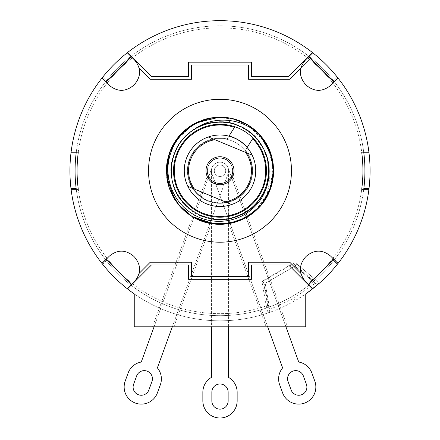 <?xml version="1.0" encoding="UTF-8"?>
<svg xmlns="http://www.w3.org/2000/svg" width="440" height="440" viewBox="0 0 440 440"><rect width="100%" height="100%" fill="white"/><g stroke="black" fill="none" stroke-linecap="round" stroke-linejoin="round"><path stroke-width="0.33" stroke-dasharray="2.2 1.65" d="M263.769 283.541L267.949 307.252L263.769 283.541L265.172 283.289L262.009 281.815L266.272 305.971L267.938 312.95A2.86 2.86 0 0 0 269.841 309.743L267.938 312.95A150.068 150.068 0 0 1 69.933 170.748A150.068 150.068 0 0 1 220 20.68A150.068 150.068 0 0 1 319.187 283.366L313.973 278.432L295.185 262.663L262.009 281.815M268.818 307.197L263.505 280.401L265.172 283.289L269.357 307.005L265.172 283.289L294.882 266.139L315.458 283.409L319.182 283.366A2.86 2.86 130 0 1 315.458 283.409L294.882 266.139L265.172 283.289L269.841 309.743L269.357 307.005L268.818 307.197C285.362 301.252 300.344 292.606 313.764 281.248L313.324 281.617L294.882 266.139L295.185 262.663M267.938 312.95C277.013 309.93 286.05 305.85 295.031 300.707L307.648 292.556M267.597 305.25L269.005 305.002L269.357 307.005L267.949 307.252L269.357 307.005A144.925 144.925 0 0 1 75.075 170.748A144.925 144.925 0 0 1 220 25.823A144.925 144.925 0 0 1 313.324 281.617L315.161 279.428L296.72 263.951L313.605 278.124L311.768 280.313A142.923 142.923 0 0 0 361.708 189.327L368.913 189.327A150.068 150.068 0 0 1 337.277 264.374L332.189 259.287A142.923 142.923 0 0 1 309.568 282.123A142.923 142.923 0 0 0 332.189 259.287L337.277 264.374A150.068 150.068 0 0 0 368.913 189.327A150.068 150.068 0 0 1 338.168 263.247L333.075 258.154A142.923 142.923 0 0 1 307.406 283.822L312.499 288.915A150.068 150.068 0 0 1 127.501 288.915L151.399 265.018L188.556 265.018L188.556 279.312L251.444 279.312L251.444 265.018L288.602 265.018L307.406 283.822M127.276 288.739L130.939 285.07A144.925 144.925 0 0 1 105.672 259.809L102.009 263.472A150.068 150.068 0 0 1 71.088 189.327L78.293 189.327A142.923 142.923 0 0 1 78.293 152.169L71.088 152.169A150.068 150.068 0 0 1 102.724 77.116L107.811 82.203A142.923 142.923 0 0 1 130.444 59.362A142.923 142.923 0 0 0 107.811 82.203L102.724 77.116A150.068 150.068 0 0 0 71.088 152.169A150.068 150.068 0 0 1 101.833 78.243L106.926 83.336A142.923 142.923 0 0 1 132.594 57.668L127.501 52.575A150.068 150.068 0 0 1 312.499 52.575L288.602 76.472L251.444 76.472L251.444 62.183L188.556 62.183L188.556 76.472L151.399 76.472L132.594 57.668M269.797 309.507L293.656 298.331L315.277 283.256M296.72 263.951L294.882 266.139L293.211 263.252L313.764 281.248M363.726 189.327A144.925 144.925 0 0 1 334.329 259.809L337.992 263.472A150.068 150.068 0 0 1 337.277 264.374M308.836 285.247A144.925 144.925 0 0 1 131.164 285.247M105.672 259.809L109.34 256.141C117.425 249.502 125.51 249.502 133.595 256.141L134.602 257.153C141.246 265.238 141.246 273.322 134.602 281.408L130.939 285.07A144.925 144.925 0 0 1 76.274 189.327M263.505 280.401L293.211 263.252M311.768 280.313L313.324 281.617L315.161 279.428L313.605 278.124M265.172 283.289L294.882 266.139M127.276 52.756L130.939 56.419A144.925 144.925 0 0 0 76.274 152.169M308.836 56.243A144.925 144.925 0 0 0 131.164 56.243M363.726 152.169A144.925 144.925 0 0 0 334.329 81.686L337.992 78.017A150.068 150.068 0 0 0 337.277 77.116A150.068 150.068 0 0 1 368.913 152.169A150.068 150.068 0 0 0 337.277 77.116L332.189 82.203A142.923 142.923 0 0 0 309.557 59.362L289.641 79.277L248.584 79.277L248.584 64.983L191.417 64.983L191.417 79.277L150.359 79.277L139.106 68.024M312.725 52.756L309.062 56.419A144.925 144.925 0 0 1 334.329 81.686L330.66 85.349C322.575 91.993 314.49 91.993 306.405 85.349L305.399 84.337C298.755 76.252 298.755 68.167 305.399 60.082L308.632 56.848L333.894 82.115M312.725 288.739L305.399 281.408C298.755 273.322 298.755 265.238 305.399 257.153L306.405 256.141C314.49 249.502 322.575 249.502 330.66 256.141L334.329 259.809A144.925 144.925 0 0 1 309.062 285.07A144.925 144.925 0 0 0 334.329 259.809M71 188.612L76.18 188.612M76.18 152.878L71 152.878M105.672 81.686L109.34 85.349C117.425 91.993 125.51 91.993 133.595 85.349L134.602 84.337C141.246 76.252 141.246 68.167 134.602 60.082L130.939 56.419A144.925 144.925 0 0 0 105.672 81.686L102.009 78.017A150.068 150.068 0 0 1 102.724 77.116M369 188.612L363.82 188.612M363.82 152.878L369 152.878M334.329 81.686A144.925 144.925 0 0 0 309.062 56.419L308.632 56.848M102.724 264.374L107.811 259.287A142.923 142.923 0 0 0 130.433 282.123A142.923 142.923 0 0 1 107.811 259.287L102.724 264.374A150.068 150.068 0 0 1 102.009 263.472A150.068 150.068 0 0 0 102.724 264.374A150.068 150.068 0 0 1 71.088 189.327A150.068 150.068 0 0 0 101.833 263.247L106.926 258.154A142.923 142.923 0 0 0 132.594 283.822M312.499 52.575A150.068 150.068 0 0 0 127.501 52.575M127.501 288.915A150.068 150.068 0 0 0 134.25 293.898L134.25 326.816L305.75 326.816L305.75 293.898A150.068 150.068 0 0 0 312.499 288.915M307.406 57.668A142.923 142.923 0 0 1 333.075 83.336L338.168 78.243A150.068 150.068 0 0 1 368.913 152.169L361.708 152.169A142.923 142.923 0 0 1 361.708 189.327A142.923 142.923 0 0 0 191.109 30.778A142.923 142.923 0 0 0 82.517 209.798A142.923 142.923 0 0 0 269.005 305.002M232.865 170.748A12.865 12.865 0 0 0 220 157.883A12.865 12.865 0 0 0 207.136 170.748A12.865 12.865 0 0 0 220 183.607A12.865 12.865 0 0 0 232.865 170.748A12.865 12.865 0 0 0 220 157.883A12.865 12.865 0 0 0 207.136 170.748A12.865 12.865 0 0 0 220 183.607A12.865 12.865 0 0 0 232.865 170.748A12.865 12.865 0 0 0 220 157.883A12.865 12.865 0 0 0 207.136 170.748A12.865 12.865 0 0 0 220 183.607A12.865 12.865 0 0 0 232.865 170.748A12.865 12.865 0 0 0 220 157.883A12.865 12.865 0 0 0 207.136 170.748A12.865 12.865 0 0 0 220 183.607A12.865 12.865 0 0 0 232.865 170.748M307.637 283.646A142.923 142.923 0 0 0 333.075 258.154L338.168 263.247A150.068 150.068 0 0 0 368.913 189.327L361.708 189.327A142.923 142.923 0 0 0 361.708 152.169L368.913 152.169A150.068 150.068 0 0 0 338.168 78.243L333.075 83.336A142.923 142.923 0 0 0 307.637 57.844M132.363 57.844A142.923 142.923 0 0 0 106.926 83.336L101.833 78.243A150.068 150.068 0 0 0 71.088 152.169L78.293 152.169A142.923 142.923 0 0 0 78.293 189.327L71.088 189.327A150.068 150.068 0 0 0 101.833 263.247L106.926 258.154A142.923 142.923 0 0 0 132.363 283.646M207.834 174.922A12.865 12.865 0 0 0 232.166 174.922A12.865 12.865 0 0 1 207.834 174.922L152.548 326.816L173.844 326.816L209.996 227.486L209.996 326.816L230.005 326.816L230.005 227.486L266.156 326.816L287.452 326.816L232.166 174.922L287.452 326.816L266.156 326.816L230.005 227.486L230.005 326.816L209.996 326.816L209.996 227.486L173.844 326.816L152.548 326.816L207.834 174.922M71.088 189.327L78.293 189.327A142.923 142.923 0 0 1 78.293 152.169L71.088 152.169M139.128 273.389L150.255 262.218L191.417 262.218L191.417 276.507L248.584 276.507L248.584 262.218L289.745 262.218L300.872 273.389M361.708 189.327L368.913 189.327M368.913 152.169L361.708 152.169M337.277 77.116L332.189 82.203A142.923 142.923 0 0 0 309.557 59.362L300.894 68.024M208.379 165.935A12.579 12.579 0 0 1 224.813 159.126A12.579 12.579 0 0 1 231.622 175.56A12.579 12.579 0 0 1 215.188 182.364A12.579 12.579 0 0 1 208.379 165.935A12.579 12.579 0 0 1 224.813 159.126A12.579 12.579 0 0 1 231.622 175.56A12.579 12.579 0 0 1 215.188 182.364A12.579 12.579 0 0 1 208.379 165.935M186.989 157.075A35.728 35.728 0 0 1 233.673 137.737A35.728 35.728 0 0 1 253.011 184.421A35.728 35.728 0 0 1 206.327 203.759A35.728 35.728 0 0 1 186.989 157.075A35.728 35.728 0 0 0 206.327 203.759A35.728 35.728 0 0 0 253.011 184.421A35.728 35.728 0 0 1 206.327 203.759A35.728 35.728 0 0 1 186.989 157.075A35.728 35.728 0 0 1 233.673 137.737A35.728 35.728 0 0 1 253.011 184.421A35.728 35.728 0 0 0 233.673 137.737A35.728 35.728 0 0 0 186.989 157.075M190.289 158.439A32.159 32.159 0 0 0 207.697 200.453A32.159 32.159 0 0 0 249.711 183.051A32.159 32.159 0 0 0 232.304 141.037A32.159 32.159 0 0 0 190.289 158.439A32.159 32.159 0 0 0 207.697 200.453A32.159 32.159 0 0 0 249.711 183.051A32.159 32.159 0 0 0 232.304 141.037A32.159 32.159 0 0 0 190.289 158.439M194.469 189.101L225.077 201.779M214.924 139.717L245.531 152.394M225.363 157.806A14.008 14.008 0 0 0 207.059 165.385A14.008 14.008 0 0 0 214.638 183.684A14.008 14.008 0 0 0 232.941 176.105A14.008 14.008 0 0 0 225.363 157.806M228.575 326.816L228.575 170.748A8.575 8.575 0 0 0 220 162.173A8.575 8.575 0 0 0 211.426 170.748L211.426 326.816M225.715 170.748A5.715 5.715 0 0 0 220 165.028A5.715 5.715 0 0 0 214.286 170.748A5.715 5.715 0 0 0 220 176.462A5.715 5.715 0 0 0 225.715 170.748A5.715 5.715 0 0 0 220 165.028A5.715 5.715 0 0 0 214.286 170.748A5.715 5.715 0 0 0 220 176.462A5.715 5.715 0 0 0 225.715 170.748M211.426 377.421A17.149 17.149 0 0 0 202.851 392.277L202.851 400.851A17.149 17.149 0 0 0 220 418A17.149 17.149 0 0 0 237.149 400.851L237.149 392.277A17.149 17.149 0 0 0 228.575 377.421L228.575 170.748A8.575 8.575 0 0 0 220 162.173A8.575 8.575 0 0 0 211.426 170.748L211.426 377.421M211.855 400.994A8.146 8.146 0 0 0 220 409.139A8.146 8.146 0 0 0 228.146 400.994L228.146 392.134A8.146 8.146 0 0 0 220 383.983A8.146 8.146 0 0 0 211.855 392.134L211.855 400.994M285.929 326.816L228.058 167.811A8.575 8.575 0 0 0 217.069 162.69A8.575 8.575 0 0 0 211.943 173.679L267.68 326.816M225.374 168.79A5.715 5.715 0 0 0 218.042 165.374A5.715 5.715 0 0 0 214.627 172.7A5.715 5.715 0 0 0 221.958 176.115A5.715 5.715 0 0 0 225.374 168.79A5.715 5.715 0 0 0 218.042 165.374A5.715 5.715 0 0 0 214.627 172.7A5.715 5.715 0 0 0 221.958 176.115A5.715 5.715 0 0 0 225.374 168.79M282.629 367.889A17.149 17.149 0 0 0 279.653 384.78L282.584 392.838A17.149 17.149 0 0 0 304.568 403.09A17.149 17.149 0 0 0 314.815 381.106L311.883 373.049A17.149 17.149 0 0 0 298.743 362.027L228.058 167.811A8.575 8.575 0 0 0 217.069 162.69A8.575 8.575 0 0 0 211.943 173.679L282.629 367.889M291.093 389.895A8.146 8.146 0 0 0 301.538 394.763A8.146 8.146 0 0 0 306.405 384.318L303.375 375.991A8.146 8.146 0 0 0 292.93 371.124A8.146 8.146 0 0 0 288.062 381.568L291.093 389.895M172.321 326.816L228.058 173.679A8.575 8.575 0 0 0 222.931 162.69A8.575 8.575 0 0 0 211.943 167.811L154.072 326.816M225.374 172.7A5.715 5.715 0 0 0 221.958 165.374A5.715 5.715 0 0 0 214.627 168.79A5.715 5.715 0 0 0 218.042 176.115A5.715 5.715 0 0 0 225.374 172.7A5.715 5.715 0 0 0 221.958 165.374A5.715 5.715 0 0 0 214.627 168.79A5.715 5.715 0 0 0 218.042 176.115A5.715 5.715 0 0 0 225.374 172.7M141.257 362.027A17.149 17.149 0 0 0 128.117 373.049L125.186 381.106A17.149 17.149 0 0 0 135.432 403.09A17.149 17.149 0 0 0 157.416 392.838L160.347 384.78A17.149 17.149 0 0 0 157.371 367.889L228.058 173.679A8.575 8.575 0 0 0 222.931 162.69A8.575 8.575 0 0 0 211.943 167.811L141.257 362.027M133.595 384.318A8.146 8.146 0 0 0 138.463 394.763A8.146 8.146 0 0 0 148.907 389.895L151.938 381.568A8.146 8.146 0 0 0 147.07 371.124A8.146 8.146 0 0 0 136.626 375.991L133.595 384.318M182.661 231.677A71.462 71.462 0 0 0 280.929 208.082A71.462 71.462 0 0 0 257.339 109.813A71.462 71.462 0 0 0 159.071 133.408A71.462 71.462 0 0 0 182.661 231.677M229.053 136.032A35.871 35.871 0 0 0 201.256 201.333A35.871 35.871 0 0 0 250.586 189.492A35.871 35.871 0 0 0 238.744 140.157A35.871 35.871 0 0 0 189.415 152.004A35.871 35.871 0 0 0 201.256 201.333A35.871 35.871 0 0 0 247.231 147.395M179.812 206.206L180.01 206.431A53.598 53.598 0 0 1 179.806 206.195L185.521 211.778M179.784 206.173A53.598 53.598 0 0 1 174.955 199.793L179.933 206.344M172.134 194.854A53.598 53.598 0 0 1 171.688 193.947M171.149 192.792A53.598 53.598 0 0 1 168.394 185.213M166.815 177.392A53.598 53.598 0 0 1 166.403 170.66M169.263 153.483L167.222 161.414A53.598 53.598 0 0 1 169.235 153.566M176.429 139.535L172.288 146.333A53.598 53.598 0 0 1 176.566 139.343M176.594 139.304A53.598 53.598 0 0 1 178.134 137.286M181.544 133.413A53.598 53.598 0 0 1 189.041 126.995M194.507 123.602A53.598 53.598 0 0 1 202.906 119.95M217.135 117.227L209.446 118.201A53.598 53.598 0 0 1 225.368 117.42M231.632 118.426L229.207 117.948A53.598 53.598 0 0 1 265.012 141.653M265.161 141.884A53.598 53.598 0 0 1 266.03 143.291M264.968 141.587L268.835 148.66A53.598 53.598 0 0 1 271.645 156.426M273.086 163.378A53.598 53.598 0 0 1 273.004 178.701M272.784 180.026A53.598 53.598 0 0 1 270.21 189.497M268.114 194.365A53.598 53.598 0 0 1 263.389 202.208M258.368 208.164A53.598 53.598 0 0 1 252.175 213.609M239.305 220.743A53.598 53.598 0 0 1 238.172 221.166M227.299 223.845L230.423 223.316A53.598 53.598 0 0 1 222.492 224.285M214.517 224.059A53.598 53.598 0 0 1 204.303 221.991M233.701 118.932L248.006 125.048L233.206 118.8L229.185 117.942L233.244 118.811M233.299 118.828L248.006 125.048C221.139 107.371 180.802 120.775 170.027 151.382C160.474 174.691 170.396 203.902 191.994 216.441C165.941 201.432 158.103 163.46 176.594 139.304C192.027 116.952 225.176 110.347 248.006 125.048C222.833 108.438 185.026 119.295 172.288 146.328C159.396 170.088 168.514 202.879 191.994 216.441L177.837 203.836L168.938 187.022L166.463 168.239L170.693 149.743L181.088 133.892L196.394 122.628L214.627 117.42L233.679 118.927M172.639 145.656L177.331 138.309M193.056 124.416L196.207 122.722M219.703 117.15L226.1 117.497M240.806 121.352L248.006 125.048C222.657 108.51 185.18 119.191 172.304 146.3C159.346 170.176 168.531 202.774 191.994 216.441C217.421 233.019 254.903 222.244 267.729 195.124C280.654 171.221 271.425 138.694 248.006 125.048C222.849 108.686 185.531 118.833 172.326 146.262C159.406 170.198 168.344 202.505 191.994 216.441C217.558 232.837 254.419 222.585 267.69 195.201C280.665 171.204 271.425 138.672 248.006 125.048C222.778 108.663 185.526 118.894 172.354 146.201C159.313 170.192 168.542 202.791 191.994 216.441C217.217 232.898 254.628 222.437 267.625 195.327C280.649 171.54 271.585 138.776 248.006 125.048C222.756 108.57 185.317 119.092 172.359 146.196C159.346 170.011 168.448 202.736 191.994 216.441C217.146 232.799 254.447 222.657 267.658 195.272C280.588 171.402 271.7 139.007 248.006 125.048C242.451 121.66 236.484 119.345 230.098 118.113L236.33 119.697M169.901 189.788L167.954 183.535M167.492 159.989L169.29 153.389M171.089 192.66L168.52 185.663M167.277 180.378L166.49 173.756M166.474 168.041L167.376 160.584M169.142 153.84L179.311 135.867M185.422 129.795L188.925 127.078M194.491 123.613L201.636 120.395M201.691 120.373L210.353 118.025M216.975 117.238L225.522 117.436M166.93 178.228L166.403 170.583M166.76 164.599L167.541 159.759M262.625 147.114C280.615 176.495 257.483 218.73 223.031 219.389C188.766 223.014 160.567 183.975 174.774 152.587C187.099 116.985 241.093 111.347 260.502 143.638C280.885 171.413 261.355 215.435 227.079 218.966C193.237 225.44 161.876 188.892 173.415 156.426C182.721 119.922 236.06 109.797 258.093 140.349C280.731 166.331 264.94 211.827 231.083 218.207C194.854 228.547 159.253 187.561 174.554 153.137L170.027 151.382L172.507 145.904M176.913 138.875L182.138 132.814M187.847 127.87L193.468 124.179M196.378 122.639L202.829 119.977M217.305 117.216L224.983 117.381M227.81 117.722L233.525 118.883M191.923 216.398L178.976 205.238L170.203 190.57M169.12 187.594L166.941 163.174L175.918 140.267L194.167 123.789L217.872 117.194M199.089 220.094L191.994 216.441C219.076 234.3 259.688 220.391 270.138 189.684C282.607 159.737 261.316 122.452 229.213 117.948L230.098 118.113C204.193 112.541 175.912 129.454 168.702 155.227C161.453 177.804 171.545 204.386 191.994 216.441C217.696 232.936 254.661 222.393 267.729 195.124C280.649 171.149 271.398 138.666 248.006 125.048C222.393 108.62 185.493 118.976 172.293 146.322C159.34 170.308 168.581 202.823 191.994 216.441C217.305 232.958 254.771 222.338 267.674 195.228C280.654 171.375 271.497 138.732 248.006 125.048L254.469 129.707M240.966 121.418L248.001 125.048L265.727 142.791L273.427 166.502L269.544 191.18L254.947 211.382M174.966 199.804L169.928 189.86M168.454 185.422L166.941 178.321M166.81 177.32L166.419 169.406M225.22 117.403L227.948 117.744M243.364 122.513L248.006 125.048L254.48 129.712L260.211 135.311L265.067 141.735M242.115 121.924L247.94 125.01M222.426 224.285L214.297 224.037M260.183 135.278L261.998 137.451M194.777 129.047C226.144 107.91 272.828 136.18 268.642 173.767C268.279 215.012 210.623 235.576 184.245 203.863C157.218 177.403 175.489 125.978 213.147 122.496C253.616 114.526 285.389 166.854 259.649 199.084C237.49 233.871 177.7 220.759 172.128 179.889C163.229 143.132 205.97 109.192 239.756 126.192C278.3 140.877 277.519 202.087 238.612 215.787C201.388 233.552 157.625 190.751 174.554 153.137C181.654 134.002 201.79 120.857 222.162 122.056C242.561 122.667 261.454 137.55 266.827 157.239C271.909 179.163 265.557 197.021 247.764 210.804C228.613 222.624 209.66 222.31 190.916 209.853C173.591 195.481 167.838 177.424 173.652 155.683C179.68 136.186 199.056 121.941 219.461 122.012C242.523 121.308 264.248 139.222 267.944 161.992C271.898 182.017 261.608 203.753 243.612 213.378C223.372 223.229 204.551 221.018 187.149 206.745C171.347 190.713 167.431 172.172 175.389 151.118C183.337 132.319 204.045 120.093 224.345 122.205C244.695 123.728 262.9 139.442 267.388 159.352C271.48 181.484 264.33 199.034 245.938 212.009C226.276 222.959 207.361 221.793 189.189 208.511C171.034 194.277 165.831 166.606 177.579 146.751C187.369 128.843 209.198 118.751 229.185 122.881C249.277 126.44 265.821 143.897 268.29 164.153C271.343 184.333 260.084 205.585 241.676 214.396C221.018 223.328 202.312 220.27 185.565 205.233C170.5 188.513 167.42 169.812 176.314 149.138C185.097 130.719 206.333 119.427 226.518 122.447C246.78 124.883 264.264 141.399 267.85 161.486C272.673 184.047 258.94 208.626 237.198 216.348C215.749 223.163 197.445 218.251 182.287 201.614C168.971 183.469 167.778 164.555 178.701 144.87C191.642 126.456 209.181 119.279 231.319 123.343C251.235 127.793 266.976 145.976 268.538 166.326C270.683 186.621 258.484 207.345 239.701 215.325C218.658 223.316 200.112 219.428 184.052 203.654C169.757 186.274 167.514 167.453 177.331 147.202C188.078 126.786 214.368 116.71 236.005 124.713C255.376 131.137 269.22 150.805 268.736 171.204C269.825 178.129 269.385 185.196 267.405 192.396L268.752 193.012C271.893 186.098 273.504 178.844 273.592 171.254C273.136 151.333 264.605 135.933 248.006 125.048C271.392 138.435 280.698 171.518 267.625 195.333C254.424 222.64 217.14 232.799 191.994 216.441L198.743 219.945M249.782 215.303L238.134 221.183M236.418 221.766L219.302 224.334M214.544 224.065L205.321 222.294M254.397 129.646L260.128 135.218L254.507 129.739M271.156 154.764L272.932 162.333M273.295 165.061L273.592 171.254L272.998 178.728M272.756 180.202L270.078 189.844M272.41 159.528L273.218 164.384M273.576 172.194L272.756 180.186M271.089 186.945L267.614 195.349M262.839 202.95L259.771 206.668M252.302 213.516L255.745 210.683M245.657 217.8L238.491 221.051M238.299 221.122L218.548 224.323L199.051 220.077M248.16 125.142L263.043 138.809L271.799 156.987L273.207 177.21L266.998 196.51L254.051 212.135L236.335 221.793L216.26 224.213L196.449 218.889M260.255 135.361L254.485 129.718L260.194 135.289L265.051 141.708M268.829 148.649L271.568 156.151M270.798 187.831L267.669 195.245M263.516 202.031L258.615 207.917M252.582 213.301L246.351 217.415M245.405 217.938L238.211 221.15M222.717 224.274L214.786 224.087M209.671 223.339L206.679 222.662M271.574 156.167L273.185 164.114M273.576 172.172L272.734 180.329M267.68 195.222L263.461 202.103M252.159 213.62L245.57 217.85L238.585 221.018M236.445 221.755L230.291 223.344M222.547 224.279L214.385 224.048M206.646 222.651L199.067 220.083M263.23 202.428L258.137 208.401M228.465 223.669L222.783 224.268M205.227 222.266L204.105 221.931M170.027 151.382L174.554 153.137C181.654 134.002 201.79 120.857 222.162 122.056C242.561 122.667 261.454 137.55 266.827 157.239C271.909 179.163 265.557 197.021 247.764 210.804C228.613 222.624 209.66 222.31 190.916 209.853C173.591 195.481 167.838 177.424 173.652 155.683C179.68 136.186 199.056 121.941 219.461 122.012C242.523 121.308 264.248 139.222 267.944 161.992C271.898 182.017 261.608 203.753 243.612 213.378C223.372 223.229 204.551 221.018 187.149 206.745C171.347 190.713 167.431 172.172 175.389 151.118C183.337 132.319 204.045 120.093 224.345 122.205C244.695 123.728 262.9 139.442 267.388 159.352C271.48 181.484 264.33 199.034 245.938 212.009C226.276 222.959 207.361 221.793 189.189 208.511C171.034 194.277 165.831 166.606 177.579 146.751C187.369 128.843 209.198 118.751 229.185 122.881C249.277 126.44 265.821 143.897 268.29 164.153C271.343 184.333 260.084 205.585 241.676 214.396C221.018 223.328 202.312 220.27 185.565 205.233C170.5 188.513 167.42 169.812 176.314 149.138C185.097 130.719 206.333 119.427 226.518 122.447C246.78 124.883 264.264 141.399 267.85 161.486C272.673 184.047 258.94 208.626 237.198 216.348C215.749 223.163 197.445 218.251 182.287 201.614C168.971 183.469 167.778 164.555 178.701 144.87C191.642 126.456 209.181 119.279 231.319 123.343C251.235 127.793 266.976 145.976 268.538 166.326C270.683 186.621 258.484 207.345 239.701 215.325C218.658 223.316 200.112 219.428 184.052 203.654C169.757 186.274 167.514 167.453 177.331 147.202C188.078 126.786 214.368 116.71 236.005 124.713C255.376 131.137 269.22 150.805 268.736 171.204L273.592 171.254L268.736 171.204C269.825 178.129 269.385 185.196 267.405 192.396L268.752 193.012M247.154 147.521L245.399 150.332A32.588 32.588 0 0 1 231.996 201.042A32.588 32.588 0 0 1 187.512 173.245A32.588 32.588 0 0 1 227.216 138.969L234.471 127.358A45.733 45.733 0 0 0 174.312 172.755A45.733 45.733 0 0 0 238.222 212.691A45.733 45.733 0 0 0 252.654 138.721L245.399 150.332A32.588 32.588 0 0 1 231.996 201.042A32.588 32.588 0 0 1 187.512 173.245A32.588 32.588 0 0 1 227.216 138.969L228.971 136.158M269.088 305.476L266.272 305.971A142.923 142.923 0 0 1 77.38 161.513A142.923 142.923 0 0 1 283.316 42.614A142.923 142.923 0 0 1 313.973 278.432L312.136 280.621M295.031 300.707L293.656 298.331M364.925 170.748A144.925 144.925 0 0 1 313.324 281.617M269.357 307.005A144.925 144.925 0 0 1 75.075 170.748M131.368 56.848L106.106 82.115M131.368 284.642L106.106 259.375M308.632 284.642L333.894 259.375M229.185 122.881L230.098 118.113L229.185 122.881"/><path stroke-width="0.66" d="M319.182 283.366L307.648 292.556M369 188.612L363.82 188.612A144.925 144.925 0 0 0 363.82 152.878L369 152.878A150.068 150.068 0 0 1 368.913 189.327L361.708 189.327A142.923 142.923 0 0 0 361.708 152.169L368.913 152.169A150.068 150.068 0 0 0 312.725 52.756A150.068 150.068 0 0 0 312.499 52.575L288.602 76.472L251.444 76.472L251.444 62.183L188.556 62.183L188.556 76.472L151.399 76.472L127.501 52.575A150.068 150.068 0 0 0 127.276 52.756L134.602 60.082C141.246 68.167 141.246 76.252 134.602 84.337L133.595 85.349C125.51 91.993 117.425 91.993 109.34 85.349L106.106 82.115L131.368 56.848M368.913 189.327A150.068 150.068 0 0 1 312.725 288.739A150.068 150.068 0 0 1 312.499 288.915A150.068 150.068 0 0 1 305.75 293.898L305.75 326.816L134.25 326.816L134.25 293.898A150.068 150.068 0 0 1 127.501 288.915A150.068 150.068 0 0 1 127.276 288.739L134.602 281.408C141.246 273.322 141.246 265.238 134.602 257.153L133.595 256.141C125.51 249.502 117.425 249.502 109.34 256.141L106.106 259.375L131.368 284.642M102.724 264.374A150.068 150.068 0 0 0 127.276 288.739A150.068 150.068 0 0 1 71 188.612L76.18 188.612A144.925 144.925 0 0 1 76.18 152.878L71 152.878A150.068 150.068 0 0 0 71 188.612M363.82 188.612A144.925 144.925 0 0 1 363.726 189.327M76.274 189.327A144.925 144.925 0 0 1 76.18 188.612M76.274 152.169A144.925 144.925 0 0 0 76.18 152.878M363.82 152.878A144.925 144.925 0 0 0 363.726 152.169M71.088 189.327L78.293 189.327A142.923 142.923 0 0 1 78.293 152.169L71.088 152.169A150.068 150.068 0 0 0 71 152.878M369 152.878A150.068 150.068 0 0 0 368.913 152.169M102.009 78.017L106.106 82.115M337.992 78.017L330.66 85.349C322.575 91.993 314.49 91.993 306.405 85.349L305.399 84.337C298.755 76.252 298.755 68.167 305.399 60.082L312.725 52.756A150.068 150.068 0 0 1 337.277 77.116M102.724 77.116A150.068 150.068 0 0 1 127.276 52.756A150.068 150.068 0 0 0 71.088 152.169M102.009 263.472L106.106 259.375M308.632 284.642L305.399 281.408C298.755 273.322 298.755 265.238 305.399 257.153L306.405 256.141C314.49 249.502 322.575 249.502 330.66 256.141L333.894 259.375L308.632 284.642L312.725 288.739A150.068 150.068 0 0 0 337.277 264.374M337.992 263.472L333.894 259.375M312.499 52.575A150.068 150.068 0 0 0 127.501 52.575M127.501 288.915L151.399 265.018L188.556 265.018L188.556 279.312L251.444 279.312L251.444 265.018L288.602 265.018L312.499 288.915M300.894 68.024L289.641 79.277L248.584 79.277L248.584 64.983L191.417 64.983L191.417 79.277L150.359 79.277L139.106 68.024M139.128 273.389L150.255 262.218L191.417 262.218L191.417 276.507L248.584 276.507L248.584 262.218L289.745 262.218L300.872 273.389M252.137 155.128A35.728 35.728 0 0 1 231.682 204.512L225.077 201.779L231.682 204.512A35.728 35.728 0 0 1 187.864 186.362L225.077 201.779A31.444 31.444 0 0 0 245.531 152.394L252.137 155.128A35.728 35.728 0 0 0 208.318 136.978L252.137 155.128M186.989 157.075A35.728 35.728 0 0 1 208.318 136.978L214.924 139.717A31.444 31.444 0 0 0 194.469 189.101L187.864 186.362A35.728 35.728 0 0 1 186.989 157.075M225.363 157.806A14.008 14.008 0 0 0 207.059 165.385A14.008 14.008 0 0 0 214.638 183.684A14.008 14.008 0 0 0 232.941 176.105A14.008 14.008 0 0 0 225.363 157.806M211.426 326.816L211.426 377.421A17.149 17.149 0 0 0 202.851 392.277L202.851 400.851A17.149 17.149 0 0 0 220 418A17.149 17.149 0 0 0 237.149 400.851L237.149 392.277A17.149 17.149 0 0 0 228.575 377.421L228.575 326.816M211.855 400.994A8.146 8.146 0 0 0 220 409.139A8.146 8.146 0 0 0 228.146 400.994L228.146 392.134A8.146 8.146 0 0 0 220 383.983A8.146 8.146 0 0 0 211.855 392.134L211.855 400.994M267.68 326.816L282.629 367.889A17.149 17.149 0 0 0 279.653 384.78L282.584 392.838A17.149 17.149 0 0 0 304.568 403.09A17.149 17.149 0 0 0 314.815 381.106L311.883 373.049A17.149 17.149 0 0 0 298.743 362.027L285.929 326.816M291.093 389.895A8.146 8.146 0 0 0 301.538 394.763A8.146 8.146 0 0 0 306.405 384.318L303.375 375.991A8.146 8.146 0 0 0 292.93 371.124A8.146 8.146 0 0 0 288.062 381.568L291.093 389.895M154.072 326.816L141.257 362.027A17.149 17.149 0 0 0 128.117 373.049L125.186 381.106A17.149 17.149 0 0 0 135.432 403.09A17.149 17.149 0 0 0 157.416 392.838L160.347 384.78A17.149 17.149 0 0 0 157.371 367.889L172.321 326.816M133.595 384.318A8.146 8.146 0 0 0 138.463 394.763A8.146 8.146 0 0 0 148.907 389.895L151.938 381.568A8.146 8.146 0 0 0 147.07 371.124A8.146 8.146 0 0 0 136.626 375.991L133.595 384.318M182.661 231.677A71.462 71.462 0 0 0 280.929 208.082A71.462 71.462 0 0 0 257.339 109.813A71.462 71.462 0 0 0 159.071 133.408A71.462 71.462 0 0 0 182.661 231.677M204.303 221.991A53.598 53.598 0 0 1 180.015 206.437L191.994 216.441L178.167 204.248L169.323 188.199L166.413 169.879L169.84 151.861L179.152 136.054L193.287 124.284L210.821 117.942L227.948 117.744M174.966 199.804L179.795 206.184A53.598 53.598 0 0 1 179.784 206.173M166.93 178.228L174.955 199.788A53.598 53.598 0 0 1 172.134 194.854M171.688 193.947A53.598 53.598 0 0 1 171.149 192.792M168.394 185.213A53.598 53.598 0 0 1 166.815 177.392M166.403 170.66A53.598 53.598 0 0 1 167.222 161.42L166.419 169.406M169.235 153.566A53.598 53.598 0 0 1 172.288 146.328L169.263 153.483M178.134 137.286A53.598 53.598 0 0 1 181.544 133.413M189.041 126.995A53.598 53.598 0 0 1 194.507 123.602M202.906 119.95A53.598 53.598 0 0 1 209.44 118.201L202.829 119.977M225.368 117.42A53.598 53.598 0 0 1 229.213 117.948C203.274 113.328 176.292 130.834 169.906 155.771C163.306 177.81 173.63 203.198 193.298 214.319C211.316 225.258 235.697 223.19 251.499 209.566C269.83 194.744 274.516 166.656 262.625 147.114A48.736 48.736 0 0 0 194.777 129.047C214.187 114.692 244.992 117.805 262.004 137.456C278.977 157.828 276.876 191.092 257.494 209.044C240.68 226.045 212.113 229.312 191.994 216.441L178.211 204.303L169.312 188.161L166.408 170.011L169.818 151.932L179.163 136.032L193.32 124.262L210.722 117.959L229.207 117.948A53.598 53.598 0 0 1 262.004 137.456L270.848 153.808L273.576 172.139L269.891 190.328L260.211 206.179L245.696 217.778L228.058 223.735L209.396 223.284L191.994 216.441L178.734 204.941L169.901 189.788M266.03 143.291A53.598 53.598 0 0 1 268.829 148.654L271.574 156.167M271.645 156.426A53.598 53.598 0 0 1 273.086 163.378M273.004 178.701A53.598 53.598 0 0 1 272.784 180.026M270.21 189.497A53.598 53.598 0 0 1 268.114 194.365M263.389 202.208A53.598 53.598 0 0 1 258.368 208.164M252.175 213.609A53.598 53.598 0 0 1 239.305 220.743M238.172 221.166A53.598 53.598 0 0 1 230.412 223.322L238.211 221.15M222.492 224.285A53.598 53.598 0 0 1 214.517 224.059M233.244 118.811L248.006 125.048L254.49 129.723L260.205 135.305L268.439 147.812L272.899 162.124L273.196 177.293L269.313 191.736L261.531 204.622L250.525 214.797L237.16 221.518L222.426 224.285M231.632 118.426L243.364 122.513M169.29 153.389L172.639 145.656M177.331 138.309L193.056 124.416M196.207 122.722L219.703 117.15M226.1 117.497L233.701 118.932M167.954 183.535L167.492 159.989M179.812 206.206L171.089 192.66M168.52 185.663L167.277 180.378M166.49 173.756L166.474 168.041M167.376 160.584L169.142 153.84M179.311 135.867L180.78 134.217M180.983 134.002L185.422 129.795M188.925 127.078L194.491 123.613M210.353 118.025L216.975 117.238M225.522 117.436L233.299 118.828M214.297 224.037L191.994 216.441L179.933 206.344M166.403 170.583L166.76 164.599M167.541 159.759L170.027 151.382M172.507 145.904L176.913 138.875M182.138 132.814L187.847 127.87M193.468 124.179L196.378 122.639M224.983 117.381L227.81 117.722M233.525 118.883L240.806 121.352M199.051 220.077L191.923 216.398M170.203 190.57L169.12 187.594M217.872 117.194L229.213 117.948M236.33 119.697L240.966 121.418M196.449 218.889L191.994 216.441L185.521 211.778M169.928 189.86L168.454 185.422M166.941 178.321L166.81 177.32M176.429 139.535L186.021 129.294L197.885 121.924L211.25 117.871L225.22 117.403M233.679 118.927L242.115 121.924M247.94 125.01L254.397 129.646M254.469 129.707L260.183 135.278M254.947 211.382L249.782 215.303M238.134 221.183L236.418 221.766M219.302 224.334L214.544 224.065M205.321 222.294L199.089 220.094M264.968 141.587L260.134 135.223L271.156 154.764M272.932 162.333L273.295 165.061M272.998 178.728L272.756 180.202M270.078 189.844L268.752 193.012M248.16 125.142L254.507 129.739M265.067 141.735L272.41 159.528M273.218 164.384L273.576 172.194M272.756 180.186L271.089 186.945M267.614 195.349L262.839 202.95M259.771 206.668L263.461 202.103M255.745 210.683L245.657 217.8M265.051 141.708L268.829 148.649M271.568 156.151L273.581 172.04L270.798 187.831M267.669 195.245L263.516 202.031M258.615 207.917L252.582 213.301M246.351 217.415L245.405 217.938M227.299 223.845L222.717 224.274M214.786 224.087L209.671 223.339M206.679 222.662L198.743 219.945M248.006 125.048L254.48 129.712L248.006 125.048M273.185 164.114L273.576 172.172M272.734 180.329L267.68 195.222M252.302 213.516L245.575 217.844L228.465 223.669M238.585 221.018L236.445 221.755M230.291 223.344L222.547 224.279M214.385 224.048L206.646 222.651M199.067 220.083L191.994 216.441L204.105 221.931M260.255 135.361L269.671 150.618L273.537 168.295L271.343 186.12L263.23 202.428M258.137 208.401L252.159 213.62M222.783 224.268L205.227 222.266M195.729 210.353A46.448 46.448 0 0 1 180.395 146.476A46.448 46.448 0 0 1 244.272 131.142A46.448 46.448 0 0 1 259.606 195.014A46.448 46.448 0 0 1 195.729 210.353M247.231 147.395A35.871 35.871 0 0 0 229.053 136.032M228.971 136.158L234.471 127.358A45.733 45.733 0 0 0 174.312 172.755A45.733 45.733 0 0 0 238.222 212.691A45.733 45.733 0 0 0 252.654 138.721L247.154 147.521M361.708 189.327A142.923 142.923 0 0 0 361.708 152.169M333.894 82.115L308.632 56.848"/></g></svg>
